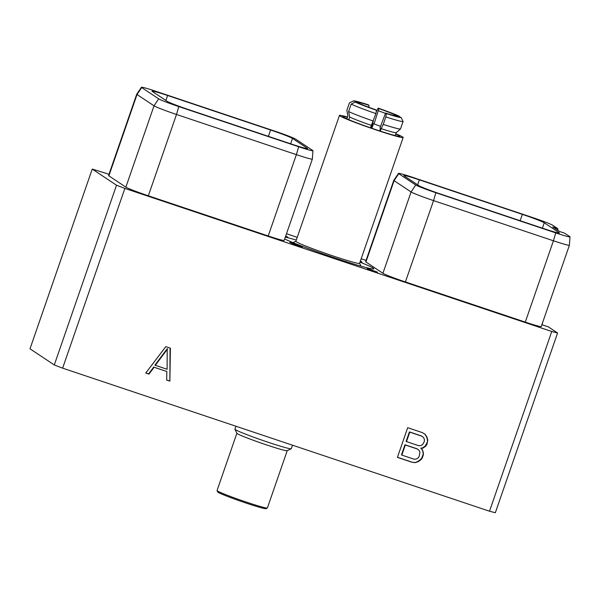 <?xml version="1.0" encoding="UTF-8"?>
<svg xmlns="http://www.w3.org/2000/svg" width="600" height="600" viewBox="0 0 600 600"><rect width="100%" height="100%" fill="white"/><g stroke="black" fill="none" stroke-linecap="round" stroke-linejoin="round"><path stroke-width="0.9" d="M366.06 260.415L361.17 258.772M297.225 237.345L286.493 233.745M109.005 174.27L92.242 169.072L116.52 185.212L54.285 364.95L30 348.81L92.242 169.072M62.625 368.16L489.518 511.215L551.752 331.478L124.868 188.422L62.625 368.16L54.285 364.95M489.518 511.215L495.33 512.745L557.572 333.007L548.295 326.843L541.882 324.697M570 236.858L569.408 245.212A20.497 1.042 -160.9 0 1 569.4 245.228L541.237 326.55A20.497 1.042 -160.9 0 1 525.278 322.11L405.397 281.94A20.497 1.042 -160.9 0 1 382.92 273.285L365.925 261.983A20.497 1.042 -160.9 0 1 365.625 261.668L393.787 180.345A20.497 1.042 -160.9 0 1 393.795 180.33A20.497 1.042 -160.9 0 0 394.088 180.66L411.082 191.962L415.755 184.988A18.322 0.93 19.1 0 0 435.84 192.72L555.727 232.897A18.322 0.93 19.1 0 0 570 236.858A18.322 0.93 19.1 0 0 569.73 236.587L564.585 233.16L559.418 231.435L552.713 226.98L557.88 228.705L552.735 225.285A18.322 0.93 19.1 0 0 532.643 217.553L412.763 177.375A18.322 0.93 19.1 0 0 398.49 173.392A18.322 0.93 19.1 0 0 398.752 173.685L415.755 184.988M551.752 331.478L557.572 333.007M124.868 188.422L116.52 185.212M108.87 175.845L137.025 94.523A20.497 1.042 -160.9 0 1 136.733 94.2L108.57 175.53A20.497 1.042 -160.9 0 0 108.87 175.845L125.865 187.148L154.028 105.817L158.692 98.85A18.322 0.93 19.1 0 0 178.785 106.583L298.665 146.752A18.322 0.93 19.1 0 0 312.945 150.712A18.322 0.93 19.1 0 0 312.675 150.442L295.68 139.148A18.322 0.93 19.1 0 0 275.587 131.407L155.708 91.238A18.322 0.93 19.1 0 0 141.435 87.255A18.322 0.93 19.1 0 0 141.697 87.547L158.692 98.85M312.945 150.712L312.345 159.075A20.497 1.042 -160.9 0 1 312.345 159.09L284.183 240.413A20.497 1.042 -160.9 0 1 268.215 235.965L148.335 195.795A20.497 1.042 -160.9 0 1 125.865 187.148M285.315 237.15A48.907 2.49 -160.9 0 1 296.288 240.067M360.007 262.132A48.907 2.49 -160.9 0 1 373.065 268.05A48.907 2.49 -160.9 0 1 373.77 268.808A48.907 2.49 -160.9 0 1 335.947 258.293A48.907 2.49 -160.9 0 1 284.678 238.98M360.255 261.428L362.115 262.215L360.382 261.06M285.6 236.31L287.73 237.022L285.63 236.235M293.01 243.855L302.325 247.132L292.072 243.487L291.053 242.805L299.835 245.685L289.778 242.317L293.01 243.855M377.528 272.16L367.103 268.462L370.237 270.053L377.483 272.288M542.558 323.032L541.972 324.728M170.4 348.18L165.788 346.635L145.755 373.043L148.972 374.123L154.118 367.252L166.852 371.52L166.665 380.048L169.875 381.127L170.4 348.18M421.11 448.395L423.007 448.103L425.67 446.22L426.908 444.562L427.815 440.025L426.87 436.905L425.107 434.228L422.303 432.592L407.7 427.695L397.418 457.373L412.028 462.27L415.26 462.653L418.32 461.595L421.005 459.69L422.243 458.04L423.322 454.905L423.368 452.857L422.43 449.76L420.757 448.162L422.647 447.87L425.317 445.98L427.418 441.84L427.463 439.785L426.51 436.673L424.785 434.04M169.875 381.127L170.047 348.06M166.665 379.935L169.523 380.888M166.852 371.52L154.118 367.252M148.972 374.123L148.62 373.882L153.765 367.013M145.83 372.952L148.62 373.882M155.303 365.317L154.95 365.085L167.205 348.72L167.108 369.278L155.303 365.317L167.558 348.952M422.43 449.76L420.757 448.162M423.368 452.857L422.077 449.528M423.322 454.905L423.015 452.625M422.243 458.04L421.882 457.808L422.97 454.673M421.005 459.69L420.645 459.457L421.882 457.808M418.32 461.595L417.967 461.355L420.645 459.457M415.26 462.653L417.967 461.355M412.028 462.27L414.908 462.42M397.455 457.268L411.675 462.037M406.493 441.615L406.14 441.382L409.418 431.918L421.463 435.952L423.533 437.513L424.38 439.32L424.335 441.555L422.513 444.713L420.728 445.635L418.545 445.658L406.493 441.615L409.77 432.15L421.822 436.185M401.827 455.092L401.475 454.86L404.978 444.75L417.022 448.785L419.092 450.345L419.94 452.153L419.197 456.39L417.847 458.19L416.055 459.112L413.873 459.127L401.827 455.092L405.33 444.982L417.375 449.025M559.095 232.665A19.987 1.02 19.1 0 1 559.388 232.972A19.987 1.02 19.1 0 1 543.817 228.638L440.835 194.13A19.987 1.02 19.1 0 1 418.928 185.692L404.085 175.83A19.987 1.02 19.1 0 1 403.793 175.523A19.987 1.02 19.1 0 1 419.362 179.858L522.345 214.365A19.987 1.02 19.1 0 1 544.26 222.803L559.095 232.665L558.967 233.04M557.827 230.377L557.88 228.705M405.397 281.94L433.553 200.61A20.497 1.042 -160.9 0 1 411.082 191.962L382.92 273.285M435.84 192.72L433.553 200.61L553.433 240.788L555.727 232.897M569.4 245.228A20.497 1.042 -160.9 0 1 553.433 240.788L525.278 322.11M167.61 95.49L270.593 130.005A19.987 1.02 -160.9 0 1 292.5 138.435L307.343 148.305A19.987 1.02 -160.9 0 1 307.635 148.613A19.987 1.02 -160.9 0 1 292.065 144.278L189.083 109.77A19.987 1.02 -160.9 0 1 167.175 101.333L152.333 91.47A19.987 1.02 -160.9 0 1 152.04 91.155A19.987 1.02 -160.9 0 1 167.61 95.49L165.885 100.477M148.335 195.795L176.498 114.472A20.497 1.042 -160.9 0 1 154.028 105.817L137.025 94.523L141.697 87.547M178.785 106.583L176.498 114.472L296.377 154.642L298.665 146.752M312.345 159.09A20.497 1.042 -160.9 0 1 296.377 154.642L268.215 235.965M136.733 94.2A20.497 1.042 -160.9 0 1 136.74 94.192L141.435 87.255M347.415 117.337A30.18 1.537 19.1 0 0 342.788 116.648A30.18 1.537 19.1 0 0 343.23 117.06A30.18 1.537 19.1 0 0 373.147 128.73A30.18 1.537 19.1 0 0 399.795 136.387A30.18 1.537 19.1 0 0 399.382 135.877A30.18 1.537 19.1 0 0 395.73 134.062M372.188 125.153A30.18 1.537 19.1 0 0 371.483 124.905M347.513 117.045A33.72 1.718 -160.9 0 0 339.442 115.44A33.72 1.718 -160.9 0 0 339.938 115.958A33.72 1.718 19.1 0 0 373.837 129.157A33.72 1.718 19.1 0 0 403.162 137.505A33.72 1.718 19.1 0 0 402.675 136.98A33.72 1.718 -160.9 0 0 395.827 133.778M371.565 124.748A33.72 1.718 -160.9 0 1 372.248 124.98M339.442 115.44L295.868 241.282A33.72 1.718 -160.9 0 0 296.355 241.808A33.72 1.718 19.1 0 0 330.255 255A33.72 1.718 19.1 0 0 359.587 263.347L403.162 137.505M293.017 242.632A36.008 1.838 -160.9 0 1 293.025 242.625L295.882 241.245M360.998 266.168A36.008 1.838 19.1 0 0 360.99 266.16L359.603 263.31M292.5 445.192L291.293 448.695A29.828 1.522 -160.9 0 1 291.225 448.755A29.828 1.522 -160.9 0 1 264.623 441.067A29.828 1.522 -160.9 0 1 235.35 429.638A29.828 1.522 19.1 0 1 234.93 429.263A29.828 1.522 19.1 0 1 234.915 429.173L235.935 426.24M234.93 429.263L236.903 433.312A26.633 1.357 19.1 0 0 237.278 433.65A26.633 1.357 -160.9 0 0 263.415 443.85A26.633 1.357 -160.9 0 0 287.168 450.72L291.225 448.755M287.212 450.697L267.382 507.967A26.633 1.357 -160.9 0 1 267.33 508.028A26.633 1.357 -160.9 0 1 243.57 501.158A26.633 1.357 -160.9 0 1 217.44 490.95A26.633 1.357 19.1 0 1 217.058 490.62A26.633 1.357 19.1 0 1 217.05 490.545L236.88 433.268M217.058 490.62L217.718 491.97A25.568 1.305 19.1 0 0 218.077 492.293A25.568 1.305 -160.9 0 0 243.173 502.088A25.568 1.305 -160.9 0 0 265.972 508.68L267.33 508.028M376.425 110.235L375.668 109.733A20.775 1.057 -160.9 0 1 359.498 103.507L355.267 102.09A25.193 1.282 19.1 0 0 376.425 110.235L375.923 113.61L370.425 127.792M371.265 125.363A25.568 1.305 -160.9 0 1 349.688 117.052L348.772 119.692M353.498 100.913L357.728 102.33A20.775 1.057 -160.9 0 1 369 105.3L368.25 104.797A25.193 1.282 19.1 0 0 353.535 100.882A25.193 1.282 19.1 0 0 353.498 100.913L349.418 102.915A28.388 1.448 -160.9 0 1 349.418 102.907L346.837 110.363L347.918 115.875L346.882 118.875M373.365 120.998L371.183 128.055M380.332 131.13L381.18 128.678A25.568 1.305 19.1 0 0 396.21 132.66A25.568 1.305 19.1 0 0 396.217 132.645L395.19 135.608M355.267 102.09L351.188 104.093L348.608 111.54L349.688 117.052M375.923 113.61A28.388 1.448 -160.9 0 1 351.188 104.093M373.343 121.065A28.388 1.448 -160.9 0 1 348.608 111.54M358.08 103.035L357.728 102.33M368.67 107.558L369 105.3M346.837 110.355A28.388 1.448 -160.9 0 1 346.845 110.347A28.388 1.448 -160.9 0 1 346.837 110.355L349.418 102.907A28.388 1.448 -160.9 0 1 349.478 102.847L353.535 100.882M378.157 108.12L378.915 108.623A20.775 1.057 -160.9 0 1 395.092 114.855L399.315 116.273A25.193 1.282 19.1 0 0 378.157 108.12L376.17 111.938M371.88 128.295L373.507 123.585L374.062 123.945L378.915 108.623M399.315 116.273L399.668 116.97M393.78 115.477L395.092 114.855M401.085 117.442L396.855 116.025A20.775 1.057 -160.9 0 1 385.582 113.055L386.332 113.558A25.193 1.282 19.1 0 0 401.085 117.442L403.08 121.477A28.388 1.448 -160.9 0 1 403.072 121.485L400.5 128.925A28.388 1.448 -160.9 0 1 400.493 128.933A28.388 1.448 -160.9 0 1 400.47 128.97A28.388 1.448 -160.9 0 1 383.25 124.387L385.83 116.933L386.332 113.558M381.18 128.678L383.25 124.387M379.627 130.898L380.543 128.257L379.995 127.89L385.582 113.055M400.493 128.933L403.072 121.485A28.388 1.448 -160.9 0 1 385.83 116.933M380.543 126.308A18.645 0.953 19.1 0 0 374.062 123.945M378.585 110.88A18.645 0.953 -160.9 0 1 385.403 113.363M368.1 268.635L367.95 269.07M376.822 271.965L369.127 269.445L376.822 271.965M365.925 261.983L394.088 180.66L398.752 173.685M544.26 222.803L542.4 228.165M292.5 138.435L290.647 143.805M270.593 130.005L268.395 136.343M419.362 179.858L417.638 184.837M522.345 214.365L520.148 220.71M398.49 173.392L393.795 180.33M396.21 132.66L400.47 128.97"/></g></svg>
